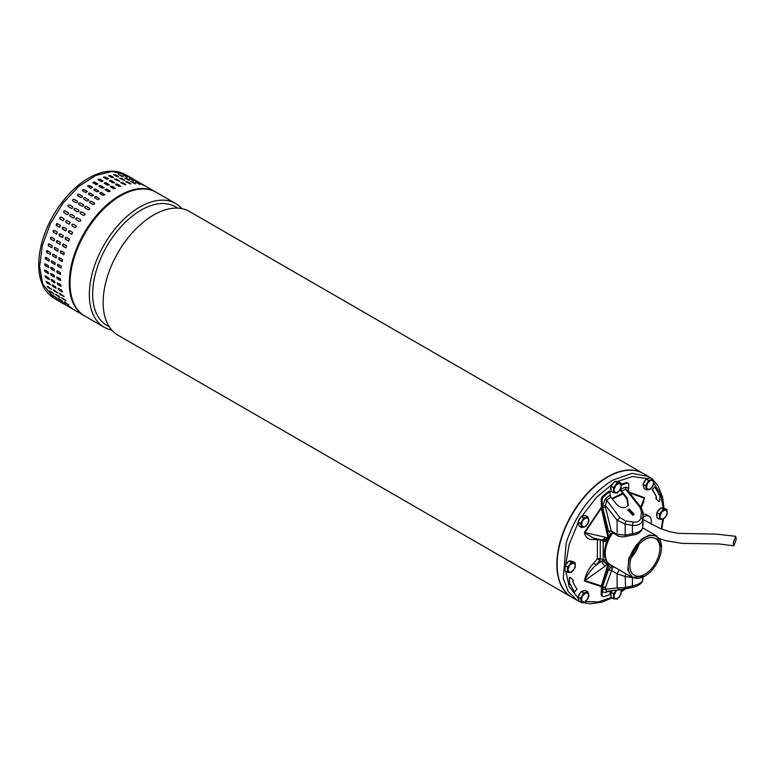 <?xml version="1.0" encoding="UTF-8"?>
<svg xmlns="http://www.w3.org/2000/svg" width="775" height="775" viewBox="0 0 775 775"><rect width="100%" height="100%" fill="white"/><g stroke="black" fill="none" stroke-linecap="round" stroke-linejoin="round"><path stroke-width="1.16" d="M736.25 539.361L735.698 536.329L733.257 542.781L733.809 545.813L736.25 539.361M571.776 597.205A71.445 41.249 -60 0 1 571.63 597.118A71.445 41.249 -60 0 1 558.872 546.84A71.445 41.249 -60 0 1 596.547 484.501A71.445 41.249 -60 0 1 643.066 473.38A71.445 41.249 -60 0 1 643.221 473.467M643.066 473.38L189.391 211.449A71.445 41.249 120 0 0 142.862 222.57A71.445 41.249 120 0 0 104.315 314.282A71.445 41.249 120 0 0 117.945 335.188L571.63 597.118M177.746 208.136L175.305 206.731A68.491 39.544 120 0 0 130.713 217.397A68.491 39.544 120 0 0 93.756 305.311A68.491 39.544 120 0 0 106.824 325.355L109.256 326.759M111.716 330.034A71.445 41.249 -60 0 1 104.141 327.215A71.445 41.249 -60 0 1 90.51 306.309A71.445 41.249 -60 0 1 129.057 214.597A71.445 41.249 -60 0 1 175.576 203.476A71.445 41.249 -60 0 1 181.815 208.63M175.576 203.476L156.279 192.326A71.445 41.249 120 0 0 109.75 203.457A71.445 41.249 120 0 0 72.075 265.796A71.445 41.249 120 0 0 84.833 316.074L104.141 327.215M54.444 298.53C45.851 293.095 42.935 286.052 41.821 283.001C38.653 274.951 36.938 262.802 41.482 243.863C46.926 223.791 56.943 206.315 71.532 191.415C78.382 184.624 85.492 179.442 92.884 175.877C105.264 169.987 116.269 169.628 125.889 174.782L112.017 171.449L95.674 175.489L78.711 186.455L63.037 203.108L50.443 223.558L42.344 245.491L39.651 266.426L42.683 283.979L54.444 298.53L84.078 315.628A71.445 41.249 -60 0 1 72.308 301.088A71.445 41.249 -60 0 1 102.552 208.892A71.445 41.249 -60 0 1 155.513 191.89L125.889 174.782L112.017 171.449L95.674 175.489L78.711 186.455L63.037 203.108L50.443 223.558L42.344 245.491L39.651 266.426L41.85 281.577M82.46 196.414A1.075 0.794 -21 0 0 82.227 196.182L82.15 195.988C82.654 197.024 82.169 197.499 80.716 197.412L77.684 195.658C77.171 194.612 77.645 194.138 79.108 194.234L82.431 196.317M72.84 200.919C72.317 199.824 72.773 199.311 74.206 199.359L77.248 201.112C77.771 202.197 77.316 202.711 75.882 202.672L72.588 200.657M68.258 206.605C67.696 205.472 68.132 204.92 69.547 204.929L72.579 206.683C73.131 207.807 72.705 208.359 71.29 208.359L68.055 206.431M63.967 212.65C63.385 211.488 63.783 210.897 65.168 210.877L68.2 212.631C68.781 213.784 68.384 214.375 67.008 214.404L63.85 212.563M68.394 212.786A1.075 0.872 -47.9 0 0 68.345 212.757L65.303 211.003A1.075 0.872 -47.9 0 0 63.918 212.621M63.066 220.749L60.004 218.986C59.404 217.814 59.772 217.194 61.118 217.145L64.18 218.918L63.066 220.749M57.437 223.655A1.075 0.872 -68.5 0 0 56.643 225.641L59.685 227.395L56.478 225.573L57.457 223.665L60.489 225.418L59.607 227.375M54.085 230.301A1.075 0.862 -78.5 0 0 53.543 232.335L56.575 234.098L53.359 232.306L54.202 230.359L57.243 232.112L56.604 234.137M51.189 237.072A1.075 0.843 -87.8 0 0 50.898 239.126L53.93 240.88L50.695 239.117L51.412 237.15L54.453 238.913L54.056 240.967M48.806 243.892A1.075 0.804 -96.3 0 0 48.738 245.917L51.78 247.671L48.534 245.937L49.106 243.98L52.138 245.733L51.973 247.777M46.946 250.664A1.075 0.765 -103.8 0 0 47.091 252.64L50.133 254.394L46.878 252.689L47.304 250.761L50.336 252.514L50.385 254.52M45.638 257.329A1.075 0.717 -110.5 0 0 45.987 259.218L49.028 260.972L45.764 259.305L46.035 257.426L49.067 259.179L48.806 261.059L49.309 261.127M45.522 257.358L46.035 257.426M44.892 263.8A1.075 0.659 -116.4 0 0 45.415 265.593L48.457 267.346L45.202 265.699L45.308 263.887L48.341 265.641L48.234 267.452L48.767 267.511M44.776 263.829L45.308 263.887M44.717 269.991A1.075 0.601 -121.7 0 0 45.405 271.676L48.224 273.575L45.182 271.812L45.124 270.097L48.166 271.851L48.224 273.575L48.757 273.623M44.592 270.039L45.124 270.097M45.105 275.861A1.075 0.533 -126.5 0 0 45.938 277.421L48.757 279.339L45.715 277.586L45.502 275.968L48.544 277.721L49.29 279.397M44.969 275.91L45.502 275.968M46.054 281.325L47.013 282.749L50.055 284.502L46.8 282.933L46.432 281.441L49.474 283.195L50.356 284.754M45.909 281.373L46.432 281.441M134.511 179.761L131.469 178.008M127.555 176.167L131.75 178.376L127.177 175.906M123.283 175.034L127.584 177.039L122.934 174.724M118.711 174.598L123.089 176.4L121.753 176.351L118.372 174.249M113.886 174.879L115.301 174.724L118.333 176.487L116.928 176.642L113.567 174.501M118.517 176.971L118.333 176.487L118.662 176.855M108.868 175.877L110.321 175.518L113.363 177.272L111.9 177.63L108.548 175.47M113.586 177.804L113.363 177.272L113.683 177.678M103.695 177.572L105.187 177.02L108.229 178.773L106.737 179.325L103.375 177.146M98.435 179.955L99.956 179.199L102.988 180.953L101.477 181.708L98.125 179.509M93.155 182.987L94.666 182.047L97.708 183.801L96.187 184.741L92.835 182.551M87.885 186.639L89.396 185.535L92.428 187.288L90.927 188.403L87.575 186.223M82.712 190.882C82.227 189.885 82.712 189.458 84.184 189.604L87.226 191.367L85.754 192.636L82.412 190.495M88.544 199.921A1.075 0.794 -21 0 0 88.302 199.698L88.224 199.495C88.728 200.531 88.253 201.006 86.8 200.919L83.758 199.165C83.254 198.119 83.729 197.644 85.182 197.741L88.515 199.824M83.622 204.968A1.075 0.833 -29.1 0 0 83.419 204.794L83.322 204.619C83.845 205.704 83.39 206.218 81.956 206.179L78.924 204.426C78.391 203.341 78.847 202.818 80.29 202.866L83.584 204.881M78.914 210.442A1.075 0.853 -38.1 0 0 78.779 210.345L78.663 210.19C79.205 211.313 78.779 211.866 77.374 211.866L74.332 210.112C73.78 208.979 74.206 208.427 75.621 208.436L78.856 210.364M74.468 216.293A1.075 0.872 -47.9 0 0 74.419 216.264L74.284 216.148C74.855 217.291 74.458 217.882 73.082 217.911L70.041 216.157C69.459 215.004 69.857 214.413 71.242 214.384L74.4 216.235M66.108 222.502C65.487 221.321 65.846 220.701 67.202 220.652L70.254 222.425L69.14 224.256L66.088 222.493M63.531 227.172L66.573 228.925L65.594 230.834L62.552 229.08L63.434 227.123M65.691 230.882L65.759 230.902A1.075 0.872 -68.5 0 0 65.778 230.911L62.552 229.08M60.285 233.866L63.318 235.619L62.475 237.567L59.433 235.813L60.072 233.788M57.486 240.667L60.527 242.42L59.811 244.377L56.778 242.623L57.176 240.57M55.18 247.487L58.222 249.24L57.65 251.197L54.608 249.443L54.773 247.399M53.378 254.268L56.42 256.021L55.994 257.949L52.962 256.196L52.913 254.19M52.109 260.933L55.151 262.686L54.88 264.566L51.848 262.812L52.109 260.933L51.596 260.865M51.383 267.394L54.424 269.148L54.318 270.959L51.276 269.206L51.383 267.394L50.85 267.346M51.208 273.604L54.24 275.358L54.298 277.082L51.257 275.328L51.208 273.604L50.666 273.556M51.586 279.475L54.618 281.228L54.831 282.846L51.799 281.093L51.043 279.417M52.516 284.948L55.548 286.702L55.916 288.193L52.874 286.44L51.993 284.89M140.585 183.268L137.543 181.515M137.776 181.989L133.629 179.674L138.212 182.144M133.552 180.788L129.357 178.541L134.017 180.846M129.251 180.313L124.785 178.105L126.131 178.163L129.512 180.246M124.591 180.478L119.97 178.395L121.375 178.24L124.736 180.362M119.66 181.311L114.942 179.383L116.405 179.025L119.757 181.185M114.564 182.842A1.075 0.504 8 0 0 114.264 182.551L112.811 182.842L109.769 181.088L111.271 180.527L114.622 182.706M109.343 185.031A1.075 0.572 3.4 0 0 109.052 184.731L107.551 185.215L104.518 183.462L106.03 182.706L109.382 184.896M104.082 187.87A1.075 0.639 -1.7 0 0 103.792 187.569L102.271 188.248L99.229 186.494L100.75 185.554L104.102 187.744M98.822 191.328A1.075 0.698 -7.4 0 0 98.541 191.028L97.011 191.909L93.969 190.156L95.47 189.042L98.822 191.212M93.63 195.358A1.075 0.756 -13.8 0 0 93.358 195.087L91.828 196.143L88.796 194.389C88.302 193.392 88.796 192.965 90.268 193.12L93.61 195.252M94.618 203.438A1.075 0.794 -21 0 0 94.376 203.205L94.298 203.002C94.802 204.038 94.327 204.513 92.874 204.426L89.832 202.672C89.328 201.626 89.803 201.151 91.266 201.248L94.589 203.331M89.697 208.475A1.075 0.833 -29.1 0 0 89.503 208.31L89.406 208.136C89.929 209.211 89.474 209.734 88.04 209.686L84.998 207.932C84.465 206.847 84.921 206.324 86.364 206.373L89.658 208.388M84.988 213.948A1.075 0.853 -38.1 0 0 84.853 213.852L84.737 213.697C85.289 214.82 84.853 215.373 83.448 215.373L80.406 213.619C79.854 212.495 80.29 211.933 81.695 211.943L84.94 213.871M80.542 219.809A1.075 0.872 -47.9 0 0 80.493 219.771L80.358 219.654C80.939 220.807 80.542 221.398 79.157 221.427L76.124 219.664C75.533 218.511 75.94 217.92 77.316 217.901L80.484 219.742L77.461 218.017A1.075 0.872 -47.9 0 0 76.076 219.635M73.276 224.169L76.337 225.932L75.223 227.773L72.162 226C71.562 224.828 71.93 224.217 73.276 224.169L73.431 224.266A1.075 0.882 -58.2 0 0 72.259 226.058M69.517 230.64L72.647 232.432L71.668 234.341L68.636 232.587L69.605 230.679A1.075 0.872 -68.5 0 0 68.801 232.655L71.843 234.408A1.075 0.872 -68.5 0 0 71.852 234.418M66.359 237.373L69.401 239.126L68.549 241.073L65.507 239.32L66.146 237.295M63.569 244.173L66.602 245.927L65.894 247.884L62.852 246.13L63.25 244.077M61.254 250.993L64.296 252.757L63.724 254.704L60.682 252.95L60.857 250.906M59.452 257.775L62.494 259.528L62.078 261.466L59.036 259.702L58.987 257.697M58.183 264.44L61.225 266.193L60.963 268.073L57.922 266.319L58.183 264.44L57.679 264.372M57.457 270.911L60.498 272.664L60.392 274.476L57.35 272.722L57.457 270.911L56.924 270.853M57.282 277.111L60.324 278.864L60.373 280.589L57.34 278.835L57.282 277.111L56.74 277.062M57.66 282.982L60.702 284.735L60.915 286.353L57.873 284.599L57.127 282.933M58.59 288.455L61.632 290.208L61.99 291.7L58.958 289.947L58.067 288.397M62.513 291.778L61.99 291.7L62.581 291.632M146.659 186.775L143.627 185.022M143.859 185.506L139.703 183.191L144.286 185.651M139.626 184.295L135.441 182.047L140.091 184.353M135.325 183.83L130.868 181.612L132.205 181.67L135.586 183.762M130.665 183.985L126.044 181.902L127.449 181.747L130.82 183.878M125.744 184.828L121.016 182.9L122.479 182.542L125.841 184.692M120.638 186.349A1.075 0.504 8 0 0 120.348 186.068L118.885 186.349L115.853 184.595L117.345 184.033L120.697 186.213M115.427 188.538A1.075 0.572 3.4 0 0 115.136 188.238L113.634 188.722L110.593 186.969L112.104 186.223L115.465 188.412M110.157 191.386A1.075 0.639 -1.7 0 0 109.866 191.076L108.345 191.754L105.303 190.001L106.824 189.071L110.176 191.251M104.896 194.835A1.075 0.698 -7.4 0 0 104.615 194.544L103.085 195.416L100.043 193.663L101.544 192.549L104.896 194.719M99.704 198.875A1.075 0.756 -13.8 0 0 99.433 198.594L97.912 199.65L94.87 197.896C94.376 196.908 94.87 196.482 96.342 196.627L99.684 198.758M47.391 286.702L51.954 289.337L48.418 287.806L47.391 286.702L47.905 286.459M53.475 290.208L58.028 292.843L54.492 291.323L53.475 290.208L53.979 289.966M59.549 293.715L64.112 296.35L60.576 294.829L59.549 293.715L60.053 293.483M64.112 296.35L63.608 296.583L64.151 296.505M58.028 292.843L57.534 293.076L58.067 292.989M51.954 289.337L51.46 289.569L51.993 289.482M67.503 305.282L71.474 307.878L67.076 305.108M64.538 301.94L68.374 304.711L64.083 301.795M68.82 304.866L65.342 302.957M62.048 297.988L65.081 299.741L65.749 300.933L61.564 297.881M61.419 301.775L65.391 304.372L60.992 301.591M58.454 298.423L62.3 301.204L58.009 298.288M55.965 294.481L59.007 296.234L59.675 297.426L55.49 294.374M59.413 300.719L55.345 298.259L59.733 301.049M52.342 294.897L56.672 297.842M49.639 290.848L53.795 293.686L50.559 292.165L49.891 290.974L54.066 294.035M99.433 198.594L96.4 196.84A1.075 0.756 -13.8 0 0 94.598 197.625M104.615 194.544L101.583 192.781A1.075 0.698 -7.4 0 0 99.762 193.362M109.866 191.076L106.834 189.323A1.075 0.639 -1.7 0 0 105.013 189.691M115.136 188.238L112.094 186.484A1.075 0.572 3.4 0 0 110.302 186.668M120.348 186.068L117.306 184.314A1.075 0.504 8 0 0 115.552 184.305M125.453 184.576L120.735 182.638M130.403 183.782L125.782 181.699M135.141 183.704L130.675 181.486M139.413 184.227L135.615 182.144M64.499 301.911L65.526 302.715M61.797 297.871L65.953 300.71M59.723 293.357L63.821 296.37M58.212 288.339L59.171 289.763L62.213 291.516M57.263 282.875A1.075 0.533 -126.5 0 0 58.096 284.435L61.128 286.188M56.866 277.014A1.075 0.601 -121.7 0 0 57.553 278.7L60.595 280.453M57.05 270.814A1.075 0.659 -116.4 0 0 57.573 272.606L60.615 274.36M57.796 264.343A1.075 0.717 -110.5 0 0 58.144 266.242L61.177 267.995M59.094 257.688A1.075 0.765 -103.8 0 0 59.249 259.654L62.291 261.407M60.954 250.906A1.075 0.804 -96.3 0 0 60.896 252.931L63.928 254.684M63.347 244.086A1.075 0.843 -87.8 0 0 63.046 246.14L66.088 247.893M66.243 237.315A1.075 0.862 -78.5 0 0 65.691 239.359L68.733 241.112M76.386 225.971L73.431 224.266M84.853 213.852L81.821 212.098A1.075 0.853 -38.1 0 0 80.271 213.513M89.503 208.31L86.461 206.547A1.075 0.833 -29.1 0 0 84.795 207.758M94.376 203.205L91.343 201.452A1.075 0.794 -21 0 0 89.59 202.44M93.358 195.087L90.317 193.333A1.075 0.756 -13.8 0 0 88.524 194.118M98.541 191.028L95.499 189.274A1.075 0.698 -7.4 0 0 93.688 189.846M103.792 187.569L100.75 185.806A1.075 0.639 -1.7 0 0 98.938 186.184M109.052 184.731L106.02 182.977A1.075 0.572 3.4 0 0 104.218 183.152M114.264 182.551L111.232 180.798A1.075 0.504 8 0 0 109.478 180.798M119.379 181.069L114.652 179.132M124.329 180.275L119.699 178.182M129.067 180.197L124.601 177.979M133.329 180.72L129.532 178.638M58.425 298.404L62.484 300.962M55.713 294.364L59.869 297.203M53.649 289.84L57.747 292.863M52.138 284.832L53.097 286.256L56.129 288.009M51.179 279.368A1.075 0.533 -126.5 0 0 52.012 280.928L55.054 282.681M50.792 273.507A1.075 0.601 -121.7 0 0 51.479 275.193L54.521 276.946M50.966 267.307A1.075 0.659 -116.4 0 0 51.499 269.099L54.531 270.853M51.712 260.836A1.075 0.717 -110.5 0 0 52.061 262.725L55.102 264.488M53.02 254.181A1.075 0.765 -103.8 0 0 53.175 256.147L56.207 257.901M54.88 247.399A1.075 0.804 -96.3 0 0 54.812 249.424L57.854 251.177M57.273 240.579A1.075 0.843 -87.8 0 0 56.972 242.633L60.014 244.387M60.159 233.808A1.075 0.862 -78.5 0 0 59.617 235.852L62.659 237.605M63.521 227.162A1.075 0.872 -68.5 0 0 62.727 229.148M70.312 222.464L67.357 220.749A1.075 0.882 -58.2 0 0 66.185 222.551M74.419 216.264L71.378 214.51A1.075 0.872 -47.9 0 0 69.992 216.128M78.779 210.345L75.737 208.591A1.075 0.853 -38.1 0 0 74.197 210.006M83.419 204.794L80.387 203.04A1.075 0.833 -29.1 0 0 78.721 204.251M88.302 199.698L85.26 197.945A1.075 0.794 -21 0 0 83.516 198.933M87.284 191.58L84.242 189.827A1.075 0.756 -13.8 0 0 82.45 190.611M92.467 187.521L89.425 185.767A1.075 0.698 -7.4 0 0 87.604 186.339M97.718 184.053L94.676 182.299A1.075 0.639 -1.7 0 0 92.864 182.677M102.978 181.224L99.936 179.471A1.075 0.572 3.4 0 0 98.144 179.645M108.19 179.044L105.148 177.291A1.075 0.504 8 0 0 103.404 177.291M113.305 177.553L108.578 175.625M118.255 176.768L113.625 174.675M122.983 176.69L118.517 174.472M127.255 177.204L123.457 175.131M47.566 286.333L51.663 289.356M64.238 218.957L61.273 217.242A1.075 0.882 -58.2 0 0 60.111 219.044M72.705 206.828L69.663 205.075A1.075 0.853 -38.1 0 0 68.122 206.499M77.345 201.287L74.303 199.533A1.075 0.833 -29.1 0 0 72.647 200.744M82.227 196.182L79.186 194.428A1.075 0.794 -21 0 0 77.442 195.426M614.246 481.992L614.304 482.031A5.367 3.1 -60 0 0 611.301 485.751M656.958 516.576A5.367 3.1 -60 0 1 656.938 513.186A5.367 3.1 -60 0 1 656.958 513.137M657.258 512.285A5.367 3.1 -60 0 1 660.252 508.565M661.501 508.012A5.367 3.1 -60 0 1 663.08 508.158M659.428 519.163L656.958 517.739L656.958 512.672L660.755 507.945L664.553 508.284L667.023 509.708L667.023 514.774L663.226 519.502L659.428 519.163L659.428 514.096L656.958 512.672M660.755 507.945L663.226 509.369L667.023 509.708M659.428 514.096L663.226 509.369M661.666 519.531L659.767 516.828L661.666 511.936L665.463 509.737L667.362 512.44L665.463 517.332L661.666 519.531M610.991 490.032A5.367 3.1 -60 0 1 610.981 486.652A5.367 3.1 -60 0 1 610.991 486.603M615.544 481.478A5.367 3.1 -60 0 1 617.123 481.624M613.471 492.629L610.991 491.205L610.991 486.138L614.798 481.411L618.595 481.75L621.066 483.174L621.066 488.24L617.268 492.968L613.471 492.629L613.471 487.562L610.991 486.138M614.798 481.411L617.268 482.835L621.066 483.174M613.471 487.562L617.268 482.835M615.708 492.997L613.81 490.294L615.708 485.392L619.506 483.203L621.405 485.906L619.506 490.798L615.708 492.997M612.822 532.919A24.064 13.892 120 0 0 606.515 545.397A24.064 13.892 120 0 0 610.206 564.684L632.468 577.54L627.808 570.177L628.777 558.252L641.177 539.342L649.431 535.041L656.532 535.854L661.511 547.305A23.531 13.582 120 0 0 648.123 536.203A23.531 13.582 120 0 0 629.503 558.436A23.531 13.582 120 0 0 644.877 576.125A23.531 13.582 120 0 0 660.242 555.394A23.531 13.582 120 0 0 661.511 547.305M644.877 576.125L632.468 577.54L632.429 585.919C638.484 584.602 641.903 582.626 642.698 580L642.698 577.268M631.015 558.291A21.216 12.255 -60 0 1 655.485 538.538A21.216 12.255 -60 0 1 658.74 555.539A21.216 12.255 -60 0 1 634.27 575.292A21.216 12.255 -60 0 1 631.015 558.291M638.348 545.087A20.683 11.945 -60 0 1 631.363 557.177A20.683 11.945 -60 0 0 638.348 545.087M631.121 557.923A21.216 12.255 120 0 0 638.881 544.496M610.991 596.178A5.367 3.1 -60 0 1 610.981 592.788A5.367 3.1 -60 0 1 610.991 592.739M611.301 591.897A5.367 3.1 -60 0 1 611.911 590.715M621.066 589.32L621.066 594.386L617.268 599.104L613.471 598.765L610.991 597.341L610.991 592.274L612.289 590.676M613.471 598.765L613.471 593.698L610.991 592.274M613.471 593.698L616.648 590.172M620.475 589.707L621.405 592.042L619.506 596.944L615.708 599.133L613.81 596.43L615.708 591.538L617.21 590.104M560.984 540.049A71.445 41.249 120 0 0 571.931 597.292L577.094 600.276L568.269 591.625L563.27 578.392L566.147 543.033C575.428 514.813 590.976 493.83 612.822 480.074L632.148 473.351L648.539 476.538L643.376 473.554A71.445 41.249 120 0 0 560.984 540.049M659.767 494.45L658.982 494.76L660.009 494.731L659.825 501.154L659.205 501.658L656.038 498.703L656.512 497.618L655.805 498.577L659.021 501.541M574.866 591.964L574.808 591.916A77.568 44.785 -60 0 1 570.419 584.098L569.422 584.273L569.577 578.014L570.226 577.346L573.403 580.301L572.841 581.657A73.916 42.673 -60 0 0 577.017 589.087L574.711 591.858M643.027 517.235A10.743 6.2 -60 0 1 649.111 516.247L646.447 514.716A10.743 6.2 120 0 0 643.027 514.416M654.497 487.02L652.192 489.79A73.916 42.673 -60 0 1 656.367 497.211L656.28 497.492M570.245 584.088A77.568 44.785 120 0 0 574.585 591.78L574.643 591.829M570.003 577.21L569.354 577.888L569.441 584.418M649.111 516.247A10.743 6.2 -60 0 1 650.971 524.055M652.192 489.79L654.623 487.088A77.568 44.785 -60 0 1 659.021 494.905L659.215 494.896M652.424 489.916A73.916 42.673 -60 0 1 656.599 497.347L656.512 497.618M601.226 507.48L584.389 532.454L593.011 537.908M594.909 538.344L593.747 539.545L600.267 539.797L600.267 558.572L597.37 558.639L599.647 560.606L596.023 565.101L593.747 563.144C588.661 568.55 585.542 574.517 584.389 581.047L584.902 580.514C586.946 575.253 590.657 570.109 596.023 565.101L601.322 561.323L604.907 566.351L584.902 580.514L601.381 585.987L608.026 563.919L608.947 564.452L608.753 566.06L602.243 586.859L602.107 595.016L601.197 594.493L601.381 585.987M642.029 505.823L644.257 498.325L643.667 501.667M597.913 539.042L597.37 539.865L597.37 558.639L593.747 563.144M601.342 508.138L584.902 532.599L604.907 537.133C603.88 539.574 602.679 540.417 601.322 539.691L603.183 541.357L603.183 559.821L606.002 560.403M602.165 540.068L592.856 537.869M604.907 537.133L607.154 538.267L602.747 540.427C604.694 541.192 606.486 540.601 608.143 538.654L607.154 538.267L607.91 536.833M640.76 507.15L644.257 498.325L629.426 492.706M607.929 564.907L602.747 560.935L608.143 563.212L604.907 566.351M602.747 560.935L601.322 561.323L599.647 560.606L600.267 558.572L603.183 559.821L602.747 560.935M606.728 541.899L603.183 541.357L600.267 539.584M578.857 599.947A5.367 3.1 -60 0 1 578.208 597.515M578.373 596.43A5.367 3.1 -60 0 1 578.479 596.004A5.367 3.1 -60 0 1 580.853 592.139M581.705 591.451A5.367 3.1 -60 0 1 584.137 590.802M581.667 602.63L579.196 601.206L578.063 596.973L579.613 594.28L581.163 591.596L585.396 590.463L587.867 591.887L589 596.13L585.9 601.497L584.127 602.262L581.667 602.63L580.533 598.397L583.633 593.02L587.867 591.887M581.163 591.596L583.633 593.02M578.063 596.973L580.533 598.397M588.777 594.202L587.789 599.007L584.127 602.262L581.434 600.712L582.422 595.907L586.084 592.652L588.777 594.202M608.433 540.32L607.6 539.846A3.226 1.86 120 0 0 607.862 539.167A3.226 1.86 120 0 0 608.026 538.228L608.947 538.586L608.753 536.765L602.243 508.439L602.107 500.127A3.226 1.86 120 0 1 602.282 499.013A3.226 1.86 120 0 1 603.793 496.61L602.882 496.078A3.226 1.86 120 0 0 601.371 498.49A3.226 1.86 120 0 0 601.197 499.594L601.381 508.323L608.026 538.063M607.6 539.846A23.899 13.805 120 0 0 605.711 544.864A23.899 13.805 120 0 0 607.6 562.631L608.065 562.902M633.669 514.929L628.874 509.65L627.769 510.308M632.758 515.239L627.973 509.96L629.329 509.001L634.124 514.29L632.758 515.239M620.107 489.974L626.859 498.887L627.324 498.238L628.302 505.426L625.59 507.315C622.248 508.158 619.273 507.179 616.687 504.38L610.845 497.075L610.08 495.099L610.08 491.582A63.385 36.599 120 0 0 603.793 496.61M626.859 498.887L628.06 505.736M608.753 536.765A25.992 15.006 -60 0 1 610.719 533.578L608.53 531.224L611.175 530.875L612.318 532.628L613.306 532.745L612.637 533.171M608.821 539.497A3.226 1.86 120 0 0 608.937 538.751L608.947 538.586M602.107 587.741L608.53 569.751L612.231 565.915L608.937 564.287A3.226 1.86 120 0 0 608.821 563.677M613.306 532.745L610.719 533.578L612.231 533.326L608.937 538.751M608.026 563.919L608.026 563.764A3.226 1.86 120 0 0 607.6 562.631M612.231 565.915L613.306 567.174L613.771 566.748M621.376 485.16A63.385 36.599 120 0 1 627.004 483.203A3.226 1.86 120 0 1 628.031 483.3A3.226 1.86 120 0 1 628.699 484.772L628.699 491.786M608.53 531.224L602.805 507.867A51.576 29.779 120 0 0 602.243 508.439M608.753 566.06L612.318 568.472L613.306 567.174M612.318 568.472L605.566 587.392L602.805 586.791A51.576 29.779 120 0 1 602.243 586.859M620.717 488.938L625.299 487.301L625.745 489.393L627.421 490.168L640.131 506.308C640.227 505.465 643.957 513.292 643.027 513.447L643.018 524.472M628.031 483.3L627.12 482.777A3.226 1.86 120 0 0 626.093 482.68A63.385 36.599 120 0 0 621.269 484.298M612.705 532.696L617.752 535.767C618.062 537.114 626.568 536.901 625.861 536.407L632.729 535.012C637.748 534.624 641.061 532.28 642.688 527.969L642.698 527.746C641.903 530.739 638.484 532.716 632.429 533.675C632.72 535.254 632.807 535.418 632.71 534.159M602.107 507.402L605.566 507.363L611.175 530.875L617.084 534.295L625.154 535.157C625.822 536.784 626.064 536.813 625.88 535.234M610.08 491.582L609.169 491.05A63.385 36.599 120 0 0 602.882 496.078M610.08 590.918L610.08 594.357A63.385 36.599 -60 0 1 603.793 596.585A3.226 1.86 -60 0 1 602.776 596.498L601.865 595.965A3.226 1.86 -60 0 1 601.197 594.493M602.776 596.498A3.226 1.86 -60 0 1 602.107 595.016M608.53 569.751L611.175 570.352L617.084 573.762L625.154 576.513L625.851 573.713M625.299 487.301C627.256 487.01 628.263 488.095 628.312 490.546L627.944 490.837M627.324 498.238L621.482 490.933L620.717 488.957M643.027 513.399L642.988 525.188M642.688 527.969L642.698 519.463C641.913 523.822 638.493 525.799 632.429 525.382L633.165 522.079C637.583 522.505 640.16 521.013 640.886 517.623L641.448 511.858L639.879 506.976M621.482 490.933A57.243 33.054 120 0 1 625.745 489.393L639.327 506.443M605.527 507.015L602.485 507.015L602.485 505.465L605.527 505.465L605.566 507.363M610.845 497.075A57.243 33.054 120 0 0 606.573 500.456L605.527 505.465L617.084 520.141L619.923 517.642L605.507 498.722L610.08 495.099M619.923 517.642L625.638 520.984L625.154 524.094L632.429 525.382L632.429 533.675L625.154 535.157L625.154 524.094L617.084 520.141L617.084 534.295L617.752 535.767M619.235 569.896L617.084 573.762L617.084 587.915L625.154 587.586L632.429 585.919L633.165 587.14L619.758 589.804L606.573 591.277L605.507 592.497L610.08 590.831M606.573 591.277L605.527 589.242L602.485 589.242C602.504 591.664 603.502 592.749 605.507 592.497M619.758 589.804L617.084 587.915L605.527 589.242L605.527 587.683L602.485 587.683L602.485 589.242M632.662 577.646L625.154 576.513L625.638 588.884L619.923 589.775M642.959 577.801L642.669 580.33C642.678 582.877 637.389 586.568 633.117 587.179L633.165 587.14M625.638 520.984L633.165 522.079M641.448 511.858L643.018 513.777L642.698 519.463L640.886 517.623M625.619 588.893L633.117 587.179M643.027 577.055L642.669 580.33M643.851 487.368A5.367 3.1 -60 0 1 643.202 484.937M643.366 483.852A5.367 3.1 -60 0 1 643.482 483.426A5.367 3.1 -60 0 1 645.846 479.56M646.699 478.873A5.367 3.1 -60 0 1 649.13 478.223M646.66 490.052L644.19 488.628L643.056 484.394L646.156 479.018L650.39 477.884L652.86 479.308L654.003 483.552L650.903 488.918L646.66 490.052L645.527 485.818L648.627 480.452L646.156 479.018M643.056 484.394L645.527 485.818M648.627 480.452L652.86 479.308M646.437 488.134L647.416 483.329L651.087 480.074L653.771 481.624L652.792 486.429L649.121 489.684L646.437 488.134M578.857 524.888A5.367 3.1 -60 0 1 578.208 522.457M578.373 521.381A5.367 3.1 -60 0 1 578.479 520.955A5.367 3.1 -60 0 1 580.853 517.08M581.705 516.402A5.367 3.1 -60 0 1 584.137 515.753M581.667 527.581L579.196 526.157L578.063 521.914L581.163 516.547L585.396 515.414L587.867 516.838L589 521.071L585.9 526.448L581.667 527.581L580.533 523.348L583.633 517.971L587.867 516.838M581.163 516.547L583.633 517.971M578.063 521.914L580.533 523.348M588.777 519.153L587.789 523.958L584.127 527.213L581.434 525.663L582.422 520.858L586.084 517.603L588.777 519.153M565.033 569.644A5.367 3.1 -60 0 1 565.023 566.254A5.367 3.1 -60 0 1 565.033 566.205M565.343 565.363A5.367 3.1 -60 0 1 568.337 561.643M569.586 561.081A5.367 3.1 -60 0 1 571.165 561.226M567.503 572.231L565.033 570.807L565.033 565.74L568.831 561.013L572.628 561.352L575.108 562.786L575.108 567.842L571.301 572.57L567.503 572.231L567.503 567.164L565.033 565.74M568.831 561.013L571.301 562.447L575.108 562.786M567.503 567.164L571.301 562.447M569.741 572.599L567.842 569.896L569.741 565.004L573.539 562.805L575.447 565.508L573.539 570.41L569.741 572.599M621.366 591.238L624.04 589.174M661.201 528.889L662.828 519.55M663.264 508.167L660.678 494.334L654.003 483.397M647.183 478.592L632.623 476.528L617.036 481.575M611.95 484.511L596.363 497.463L581.792 516.344M578.198 522.573L569.131 544.622L565.711 564.597M565.75 571.214L569.267 586.801L578.198 598.077M585.774 601.574L598.29 601.933L611.281 597.506M644.597 497.695L628.893 492.038M622.451 493.375L611.988 498.499M584.389 581.047L601.245 586.578M584.389 532.454C585.542 537.647 588.661 540.01 593.747 539.545M622.887 493.927L612.357 498.964M601.197 499.594L602.107 500.127M628.312 490.546L628.312 491.302M602.485 505.465L605.507 498.722M627.004 483.203L626.093 482.68M735.698 536.329L716.827 534.14L678.106 533.326L669.881 531.757L660.416 528.569L643.027 519.56M733.809 545.813L719.064 543.953L682.203 543.401L666.045 540.737L659.36 538.548M642.698 527.862L656.532 535.854M621.405 591.955L625.144 588.981M661.685 529.083L663.448 519.318M664.001 508.235L662.635 497.366L658.13 486.051L653.16 479.948M651.455 478.495L648.539 476.538M612.037 597.942L601.477 602.282L589.998 603.812L582.364 602.572M580.262 601.826L577.104 600.276M643.696 501.599L641.216 507.858"/></g></svg>
